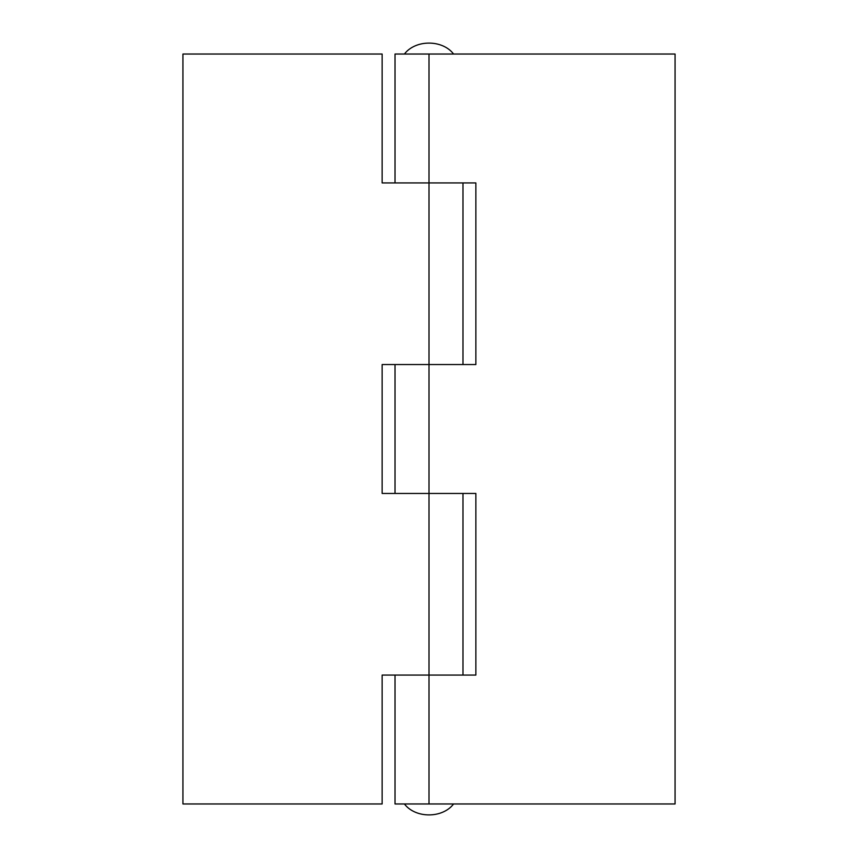 <?xml version="1.0" encoding="UTF-8"?>
<svg xmlns="http://www.w3.org/2000/svg" width="858" height="858" viewBox="0 0 858 858"><rect width="100%" height="100%" fill="white"/><g stroke="black" fill="none" stroke-linecap="round" stroke-linejoin="round"><path stroke-width="1.29" d="M429 675.074L382.132 675.074L382.132 803.967L182.926 803.967L182.926 54.033L382.132 54.033L382.132 182.926L475.868 182.926L475.868 364.553L429 364.553L429 54.033L675.074 54.033L675.074 803.967L429 803.967L429 493.447L382.132 493.447L382.132 364.553L429 364.553L429 493.447L475.868 493.447L475.868 675.074L429 675.074L462.977 675.074L462.977 493.447M395.023 675.074L395.023 803.967L429 803.967M395.023 182.926L395.023 54.033L429 54.033M462.977 182.926L462.977 364.553M395.023 493.447L395.023 364.553M404.397 54.033C415.572 39.447 442.428 39.447 453.603 54.033M453.603 803.967C442.428 818.553 415.572 818.553 404.397 803.967"/></g></svg>
